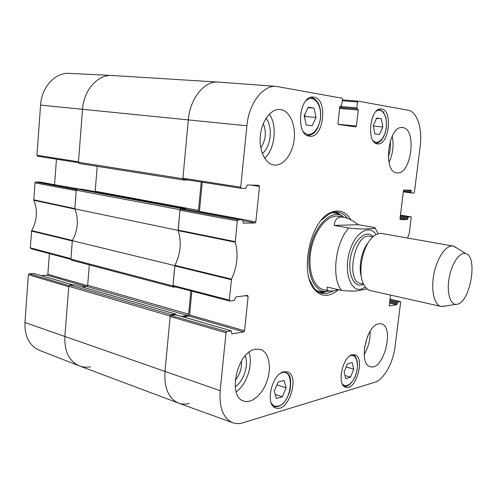 <?xml version="1.0" encoding="UTF-8"?>
<svg xmlns="http://www.w3.org/2000/svg" width="497" height="497" viewBox="0 0 497 497"><rect width="100%" height="100%" fill="white"/><g stroke="black" fill="none" stroke-linecap="round" stroke-linejoin="round"><path stroke-width="0.75" d="M188.357 180.02L183.586 180.038L182.871 178.715L188.32 119.895C190.028 98.282 204.441 80.682 218.289 82.086L218.581 82.104M201.21 182.039L198.514 210.393L197.999 211.467M185.636 209.169L242.412 219.749L238.119 219.823L180.778 209.181L185.816 209.206L185.418 208.411L181.032 208.411L77.271 189.071L76.252 190.208L74.805 208.877L178.088 230.384L180.007 209.697L181.032 208.411M178.088 230.384C181.772 241.933 180.684 253.675 174.826 265.615L72.332 240.697L70.897 259.105L71.506 260.161L173.509 287.123L172.944 285.974L174.826 265.615M175.578 286.949L173.509 287.123M190.842 290.925L188.63 314.154L187.655 315.496L181.517 316.372M175.95 314.756L175.484 314.054L171.179 314.657L69.797 285.079L68.785 286.284L64.871 336.693C64.349 351.64 69.22 361.387 79.489 365.941L178.516 403.098C168.613 398.619 164.116 388.151 165.004 371.681L170.16 316.024L171.179 314.657M189.239 403.489C185.456 404.465 181.877 404.334 178.516 403.098M69.797 285.079L74.482 284.769M81.85 286.875L86.702 286.427L87.677 285.247L89.317 264.87M72.332 240.697C78.023 230.043 78.849 219.432 74.805 208.877M77.271 189.071L81.825 189.189M95.144 191.656L97.238 166.34M218.289 82.086L112.31 75.494C98.033 74.128 83.751 89.851 82.539 109.29L78.427 162.27L79.185 163.476L183.511 180.02M334.226 225.427C334.754 219.053 337.91 216.319 343.694 217.214C347.85 217.959 352.752 220.463 358.405 224.719L372.632 227.172C374.993 227.638 375.788 227.974 375.024 228.191C370.141 228.632 363.425 229.769 348.751 227.993L334.226 225.427L358.405 224.719M338.432 289.658L332.928 291.031L329.405 291C327.48 290.546 326.728 289.235 327.156 287.067L341.47 290.36C350.211 291.354 356.542 291.304 360.455 290.205L367.159 288.925M457.072 304.263L455.681 304.357C449.617 304.083 446.468 290.962 449.375 276.705C452.183 262.435 460.147 251.544 465.851 253.632C478.226 256.62 470.174 302.754 457.072 304.263M444.883 306.09L441.044 306.432C434.142 305.071 430.688 289.875 433.999 273.623C437.211 257.353 446.25 244.667 453.146 246.077L456.55 247.866M441.044 306.432L370.489 290.583C367.886 289.975 365.711 288.086 363.978 284.918C356.933 273.207 362.729 244.313 373.738 236.224C376.564 233.975 379.292 233.068 381.932 233.509L453.146 246.077M410.969 216.81L400.445 215.126L410.969 216.81L411.236 217.618L409.273 233.267L407.571 238.032M410.938 216.81L408.466 216.854L400.396 215.568M400.284 216.45L407.956 217.68L408.466 216.854M407.956 217.68L407.826 218.711L400.16 217.475M400.048 218.363L407.316 219.537L407.826 218.711M407.316 219.537L400.222 219.68M403.844 190.071L411.28 191.103L410.994 190.264L403.974 190.034L403.452 190.86L399.986 218.873L400.296 219.693M411.28 191.103L411.149 192.134L403.427 191.059M342.284 100.761L357.517 102.009L358.107 101.146L408.192 110.247C417.138 111.595 422.574 128.717 420.207 146.112L414.423 192.233L413.92 193.041L411.429 192.973L411.149 192.134M358.107 101.146L342.383 99.866L358.076 101.146M357.517 102.009L356.846 107.812L339.905 106.52M339.743 107.495L357.237 108.843L356.846 107.812M357.237 108.843L339.737 107.551M339.625 108.526L358.269 109.98L357.871 108.955M358.269 109.98L356.405 126.008L338.122 124.337M340.402 106.016L339.811 106.905L337.935 123.449L338.358 124.492L355.79 126.884L356.405 126.008M340.457 106.023L341.128 106.134M250.693 185.064L259.509 186.418L258.949 185.331L247.338 184.959L245.593 188.438L241.238 188.313L240.703 187.207L246.897 125.772C248.879 103.27 263.087 84.9 276.344 86.391L342.023 98.226L342.452 99.294L341.768 105.252L341.153 106.134M259.509 186.418L255.837 221.879L199.452 211.393L199.384 211.722M243.002 220.693L255.06 222.948L255.837 221.879M255.06 222.948L243.269 223.172M242.412 219.749L243.449 223.209M245.456 295.709L248.127 296.392L247.562 295.442L235.945 296.908L234.205 300.505L229.744 301.052L229.316 300.101L231.534 279.146C237.286 266.554 238.529 254.24 235.255 242.207L237.299 220.917L238.119 219.823M248.127 296.392L244.574 330.76L189.574 314.98L188.792 316.055L243.791 331.903L244.574 330.76M243.791 331.903L231.807 333.86M231.13 330.834L226.837 331.574L170.931 315.427L175.776 314.75L231.322 330.84L231.59 333.052L232.174 333.965M390.033 299.188L400.389 301.555L400.619 302.282L395.084 346.409C393.189 362.829 383.759 379.776 374.695 382.317L242.915 422.798C239.318 423.898 235.926 423.873 232.751 422.736C223.265 418.449 219.071 407.77 220.177 390.692L226.023 332.748L226.837 331.574M400.315 301.555L397.824 301.983L389.915 300.176M389.797 301.132L397.314 302.859L397.824 301.983M397.314 302.859L397.184 303.86L389.673 302.126M389.555 303.083L396.674 304.729L397.184 303.86M396.674 304.729L389.449 305.953M390.543 295.088L389.288 305.251L389.605 305.99M283.793 371.837L287.297 371.886C300.486 375.142 288.477 413.106 275.76 407.969C264.739 405.285 271.753 373.812 283.793 371.837M313.955 97.151C328.244 98.878 323.839 138.564 309.718 136.209C295.317 135.905 298.908 95.008 313.278 97.064L313.955 97.151M381.715 109.029C393.133 110.322 388.859 145.82 377.596 143.85C366.059 143.683 369.811 107.172 381.261 108.973L381.715 109.029M352.373 354.759L354.783 354.765C365.519 357.02 356.038 391.158 345.695 387.275C336.463 385.43 342.445 356.318 352.373 354.759M255.39 349.205L260.347 349.372C268.647 351.801 271.791 366.27 267.336 380.037C263.019 393.848 251.96 403.98 243.723 401.029C227.036 396.879 237.317 351.379 255.39 349.205M280.637 109.545C289.826 110.856 295.963 125.145 294.131 139.738C292.435 154.35 283.197 166.29 274.071 165.029C265.305 164.029 258.744 150.448 260.341 135.557C261.826 120.647 271.12 108.57 279.979 109.47L280.637 109.545M402.8 127.599C417.331 128.916 411.131 175.603 396.898 172.838C382.491 172.428 388.213 125.033 402.477 127.561L402.8 127.599M378.733 323.814L381.255 323.845C394.997 326.355 383.597 371.315 370.315 366.674C358.269 364.599 366.003 325.187 378.733 323.814M350.882 219.848C345.713 211.387 338.923 208.976 330.499 212.629C309.78 220.873 299.045 274.431 314.98 290.031C318.664 294.125 322.92 295.852 327.734 295.199C331.387 294.646 334.966 292.801 338.463 289.664M241.436 360.971C241.94 368.221 239.852 374.651 235.174 380.267M263.323 123.554C266.653 132.146 265.808 140.26 260.788 147.895M379.522 134.507L374.819 133.898L373.34 125.673L376.676 118.019L381.373 118.764L382.789 126.934L379.522 134.507M382.789 126.934L373.415 126.089M381.373 118.764L376.527 118.361M286.148 387.84L282.333 396.792L276.351 398.507L274.257 391.102L278.152 382.031L284.129 380.46L286.148 387.84L276.947 384.833M282.333 396.792L275.189 394.401M304.624 117.652L305.17 116.497L304.742 114.484M316.024 117.447L312.116 125.784L306.208 125.02L304.195 115.639L308.19 107.209L314.092 108.141L316.024 117.447L305.17 116.497M314.092 108.141L307.978 107.656M350.559 377.148L345.763 378.702L344.123 372.054L347.366 363.947L352.162 362.506L353.74 369.134L350.559 377.148L344.961 375.465M353.74 369.134L346.173 366.916M320.037 292.727L322.764 292.627L326.796 291.497M341.961 215.828L336.196 212.089M344.241 217.319L340.321 215.126C329.256 210.983 314.464 226.849 310.159 248.804C305.667 270.722 313.197 291.068 325.007 291.515L329.455 291.012M340.078 216.76C329.784 212.927 316.067 227.048 311.544 247.301C306.866 267.516 312.88 287.44 323.584 289.645L329.405 291M170.931 315.427L170.117 316.527L165.004 371.681C164.116 388.219 168.657 398.706 178.622 403.142L232.751 422.736M176.155 314.862L175.776 314.75M183.188 316.856L188.792 316.055M189.574 314.98L191.842 291.18M180.778 209.181L179.957 210.212L178.174 230.627C181.728 242.014 180.653 253.594 174.956 265.361L172.987 285.471L173.621 286.402M199.452 211.393L202.236 182.194M276.344 86.391L218.419 82.092C204.54 80.582 190.028 98.207 188.32 119.895L182.921 178.199L183.492 179.255L241.182 188.301M235.199 386.759C243.66 381.447 248.972 364.935 245.238 355.784M236.168 391.822C246.792 384.653 253.364 364.158 248.96 352.305M364.369 348.49L367.407 336.637M364.164 354.442C368.42 347.341 370.389 339.65 370.079 331.369M388.25 157.009C390.201 151.914 390.841 146.665 390.17 141.26M388.996 162.382C392.959 153.983 394.028 145.242 392.195 136.153M262.335 153.53C271.014 146.895 273.157 126.778 266.013 118.329M264.677 158.276C274.965 149.224 277.531 125.362 269.299 114.142M333.611 290.925L326.746 293.565L321.994 293.36C319.18 292.69 316.651 291.08 314.408 288.54L309.494 279.712M321.453 220.034L329.393 213.785C332.45 212.306 335.4 211.797 338.252 212.262C341.837 212.896 344.93 214.909 347.533 218.313M76.414 189.643L35.79 181.964L34.983 182.834L33.839 200.285C37.84 210.393 37.113 220.5 31.659 230.608L30.317 247.829L30.988 248.668M35.79 181.964L40.294 182.095L77.799 189.077M79.688 189.121L54.508 184.735M54.571 184.449L56.459 159.177M36.964 155.244L78.458 161.805L82.539 109.29C83.751 89.945 97.897 74.264 112.117 75.482L69.406 73.388C55.353 72.214 41.58 86.919 40.568 105.091L36.964 155.244L37.579 156.176L78.445 162.668M24.949 322.522C24.558 336.531 29.391 345.8 39.462 350.329L79.327 365.879C69.164 361.276 64.343 351.547 64.871 336.693L68.754 286.738L28.385 274.704L24.949 322.522L220.177 390.692M69.015 285.607L29.18 273.785L28.385 274.704M29.18 273.785L33.666 273.462L72.742 284.818M34.057 273.574L33.666 273.462M41.35 275.655L47.097 275.226L86.161 286.477M87.559 285.713L47.867 274.325L47.097 275.226M47.867 274.325L49.414 253.619M30.317 247.829L70.934 258.645L72.307 240.958L31.516 231.068M90.535 366.792C86.596 367.519 82.862 367.215 79.327 365.879M112.117 75.482L114.335 75.718M33.765 199.825L74.823 208.616L76.215 190.674L34.983 182.834M31.659 230.608L72.456 240.473C77.998 229.968 78.812 219.506 74.898 209.1L33.839 200.285M172.944 285.974L70.897 259.105M68.785 286.284L170.16 316.024M175.484 314.054L74.19 284.688M76.252 190.208L180.007 209.697M182.871 178.715L78.427 162.27M40.568 105.091L246.897 125.772M198.514 210.393L95.231 191.27M185.35 208.405L81.688 189.164M188.63 314.154L87.677 285.247M187.655 315.496L86.702 286.427M341.47 290.36C331.219 278.146 335.258 242.598 348.751 227.993M365.531 287.285L360.617 289.279C350.118 291.186 343.806 271.256 349.49 251.911C354.939 232.459 369.296 223.787 376.08 234.646M361.443 277.059C358.2 267.28 361.611 250.277 368.364 242.505M363.555 284.085L360.667 283.445C345.024 281.439 354.908 232.13 370.116 236.311L373.023 236.839M363.661 284.309L361.12 285.061C352.454 286.52 347.061 270.716 351.224 254.57C355.206 238.361 366.786 229.353 373.21 236.671M376.223 111.241C382.05 107.135 387.573 116.124 386.299 127.077C385.237 138.042 377.987 145.77 373.148 140.75M280.606 373.303C295.1 366.059 292.584 402.471 278.457 406.043C275.357 406.888 272.921 405.8 271.151 402.781M306.158 100.487C313.557 94.076 321.839 104.351 320.447 117.485C319.397 130.63 309.463 139.16 303.363 131.668M307.345 135.457L307.345 135.457C315.409 135.029 318.322 128.22 320.348 119.528C321.05 114.409 320.677 109.707 319.223 105.414C317.229 100.667 314.421 97.996 310.787 97.406L310.787 97.406M349.994 355.871C355.852 353.392 359.263 362.76 356.38 372.793C353.665 382.876 345.893 389.039 342.197 383.703M341.458 215.58L335.556 212.107M319.453 292.466L326.231 291.534M339.532 214.741L336.618 213.306L332.363 212.641M316.707 290.745L320.882 291.77L324.137 291.565M174.801 265.901L231.372 279.712M231.534 279.146L174.956 265.361M229.316 300.101L172.987 285.471M178.174 230.627L235.255 242.207M235.211 241.648L178.119 230.092M179.957 210.212L237.299 220.917M411.429 192.973L403.334 191.836L411.404 192.966M240.703 187.207L182.921 178.199M170.117 316.527L226.023 332.748M79.185 163.476L183.586 180.038M81.756 189.171L185.418 208.411M175.64 314.067L74.345 284.7M343.694 217.214L338.277 216.301M375.024 228.185C376.31 230.179 376.583 230.335 378.111 233.789M465.851 253.632L454.028 246.301M455.681 304.357L441.945 306.562M375.602 143.179C377.391 143.422 379.379 142.366 381.559 140.011C383.628 137.346 385.119 133.879 386.032 129.624C386.654 126.139 386.567 121.97 385.771 117.112L383.33 111.906L379.149 109.278M273.667 406.72L278.158 406.633L281.662 404.695L284.713 401.619C287.167 398.116 289.005 394.115 290.223 389.629C291.832 373.166 288.229 374.601 284.893 371.65M343.644 386.181C346.285 386.952 349.981 386.244 354.92 377.117C356.25 374.527 358.07 367.078 357.275 361.468C355.398 355.268 354.734 356.026 352.802 354.672M340.321 215.126L339.681 214.816M325.007 291.515L324.305 291.559M314.408 288.54L314.98 290.031M329.393 213.785L330.499 212.629M390.039 299.175L400.389 301.555M183.492 179.255L241.238 188.313M185.723 209.181L242.499 219.755M175.975 314.763L231.322 330.84M173.447 286.39L229.744 301.052M30.808 248.643L70.903 259.359M72.848 284.806L33.871 273.487M77.849 189.084L40.387 182.101M37.579 156.176L78.451 162.674"/></g></svg>
